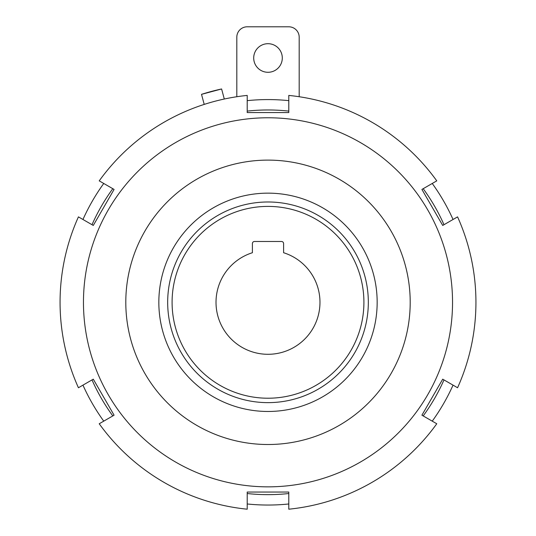 <?xml version="1.0" encoding="UTF-8"?>
<svg xmlns="http://www.w3.org/2000/svg" width="536" height="536" viewBox="0 0 536 536"><rect width="100%" height="100%" fill="white"/><g stroke="black" fill="none" stroke-linecap="round" stroke-linejoin="round"><path stroke-width="0.8" d="M368.326 302.311A100.326 100.326 0 0 0 268 201.985A100.326 100.326 0 0 0 167.674 302.311A100.326 100.326 0 0 0 268 402.637A100.326 100.326 0 0 0 368.326 302.311M158.837 302.311A109.163 109.163 0 0 0 268 411.474A109.163 109.163 0 0 0 377.163 302.311A109.163 109.163 0 0 0 268 193.148A109.163 109.163 0 0 0 158.837 302.311M125.799 302.311A142.201 142.201 0 0 1 268 160.11A142.201 142.201 0 0 1 410.201 302.311A142.201 142.201 0 0 1 268 444.512A142.201 142.201 0 0 1 125.799 302.311M83.462 302.311A184.538 184.538 0 0 1 268 117.773A184.538 184.538 0 0 1 452.538 302.311A184.538 184.538 0 0 1 268 486.849A184.538 184.538 0 0 1 83.462 302.311M60.066 302.311A207.935 207.935 0 0 0 78.43 387.749L93.284 379.173L114.081 415.186L99.227 423.762A207.935 207.935 0 0 0 247.21 509.2L247.21 492.048L288.79 492.048L288.79 509.2A207.935 207.935 0 0 0 436.773 423.762L421.919 415.186L442.716 379.173L457.57 387.749A207.935 207.935 0 0 0 457.57 216.872L442.716 225.448L421.919 189.436L436.773 180.86A207.935 207.935 0 0 0 288.79 95.421L288.79 112.573L247.21 112.573L247.21 95.421A207.935 207.935 0 0 0 99.227 180.86L114.081 189.436L93.284 225.448L78.43 216.872A207.935 207.935 0 0 0 60.066 302.311M172.09 302.311A95.911 95.911 0 0 1 268 206.4A95.911 95.911 0 0 1 363.911 302.311A95.911 95.911 0 0 1 268 398.221A95.911 95.911 0 0 1 172.09 302.311M216.015 302.311A51.985 51.985 0 0 0 268 354.296A51.985 51.985 0 0 0 283.598 252.724L283.598 243.572A2.077 2.077 0 0 0 281.514 241.488L254.486 241.488A2.077 2.077 0 0 0 252.402 243.572L252.402 252.724A51.985 51.985 0 0 0 216.015 302.311M253.702 57.989A14.298 14.298 0 0 0 268 72.286A14.298 14.298 0 0 0 282.298 57.989A14.298 14.298 0 0 0 268 43.697A14.298 14.298 0 0 0 253.702 57.989M443.989 224.711A192.337 192.337 0 0 0 423.199 188.699M288.79 111.099A192.337 192.337 0 0 0 247.21 111.099M112.801 188.699A192.337 192.337 0 0 0 92.011 224.711M82.959 219.485A202.735 202.735 0 0 1 103.749 183.473M247.21 100.647A202.735 202.735 0 0 1 288.79 100.647M432.25 183.473A202.735 202.735 0 0 1 453.041 219.485M201.516 94.349A218.326 218.326 0 0 1 221.596 88.969L201.516 94.349L204.209 104.406M221.596 88.969L224.296 99.026M453.041 385.136A202.735 202.735 0 0 1 432.25 421.149M288.79 503.974A202.735 202.735 0 0 1 247.21 503.974M103.749 421.149A202.735 202.735 0 0 1 82.959 385.136M92.011 379.91A192.337 192.337 0 0 0 112.801 415.923M247.21 493.522A192.337 192.337 0 0 0 288.79 493.522M423.199 415.923A192.337 192.337 0 0 0 443.989 379.91M299.189 96.728L299.189 37.198A10.398 10.398 0 0 0 288.79 26.8L247.21 26.8A10.398 10.398 0 0 0 236.811 37.198L236.811 96.728"/></g></svg>
